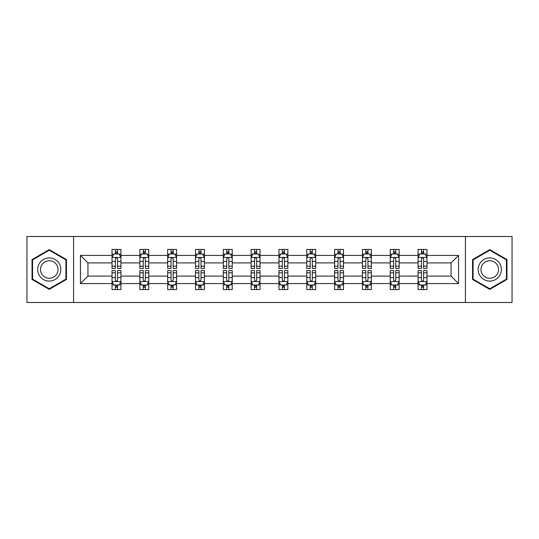 <?xml version="1.0" encoding="UTF-8"?>
<svg xmlns="http://www.w3.org/2000/svg" width="539" height="539" viewBox="0 0 539 539"><rect width="100%" height="100%" fill="white"/><g stroke="black" fill="none" stroke-linecap="round" stroke-linejoin="round"><path stroke-width="0.81" d="M465.413 236.506L26.95 236.506L26.95 302.494L512.05 302.494L512.05 236.506L465.413 236.506L465.413 302.494M426.982 283.588L426.982 276.096L451.055 276.096L458.548 283.588L426.982 283.588L426.982 289.564L423.593 289.564L423.593 285.016M73.587 302.494L73.587 236.506M418.062 283.588L399.156 283.588L399.156 276.096L418.062 276.096L418.062 289.564L426.982 289.564L426.982 284.801L425.305 284.801M399.156 283.588L399.156 289.564L395.767 289.564L395.767 285.016M390.243 283.588L371.337 283.588L371.337 276.096L390.243 276.096L390.243 289.564L399.156 289.564L399.156 284.801L397.479 284.801M371.337 283.588L371.337 289.564L367.948 289.564L367.948 285.016M362.417 283.588L343.511 283.588L343.511 276.096L362.417 276.096L362.417 289.564L371.337 289.564L371.337 284.801L369.66 284.801M343.511 283.588L343.511 289.564L340.122 289.564L340.122 285.016M334.598 283.588L315.692 283.588L315.692 276.096L334.598 276.096L334.598 289.564L343.511 289.564L343.511 284.801L341.834 284.801M315.692 283.588L315.692 289.564L312.303 289.564L312.303 285.016M306.772 283.588L287.866 283.588L287.866 276.096L306.772 276.096L306.772 289.564L315.692 289.564L315.692 284.801L314.015 284.801M287.866 283.588L287.866 289.564L284.484 289.564L284.484 285.016M278.953 283.588L260.047 283.588L260.047 276.096L278.953 276.096L278.953 289.564L287.866 289.564L287.866 284.801L286.196 284.801M260.047 283.588L260.047 289.564L256.658 289.564L256.658 285.016M251.134 283.588L232.228 283.588L232.228 276.096L251.134 276.096L251.134 289.564L260.047 289.564L260.047 284.801L258.37 284.801M232.228 283.588L232.228 289.564L228.839 289.564L228.839 285.016M223.308 283.588L204.402 283.588L204.402 276.096L223.308 276.096L223.308 289.564L232.228 289.564L232.228 284.801L230.551 284.801M204.402 283.588L204.402 289.564L201.013 289.564L201.013 285.016M195.489 283.588L176.583 283.588L176.583 276.096L195.489 276.096L195.489 289.564L204.402 289.564L204.402 284.801L202.725 284.801M176.583 283.588L176.583 289.564L173.194 289.564L173.194 285.016M167.663 283.588L148.757 283.588L148.757 276.096L167.663 276.096L167.663 289.564L176.583 289.564L176.583 284.801L174.906 284.801M148.757 283.588L148.757 289.564L145.368 289.564L145.368 285.016M139.844 283.588L120.938 283.588L120.938 276.096L139.844 276.096L139.844 289.564L148.757 289.564L148.757 284.801L147.086 284.801M120.938 283.588L120.938 289.564L117.549 289.564L117.549 285.016M112.018 283.588L80.452 283.588L80.452 255.412L112.018 255.412L112.018 262.904L87.945 262.904L87.945 276.096L112.018 276.096L112.018 289.564L120.938 289.564L120.938 284.801L119.26 284.801M113.695 254.199L112.018 254.199L112.018 249.436L112.018 255.412M115.407 253.984L115.407 249.436L112.018 249.436L120.938 249.436L120.938 255.412L139.844 255.412L139.844 249.436L148.757 249.436L148.757 255.412L167.663 255.412L167.663 249.436L176.583 249.436L176.583 255.412L195.489 255.412L195.489 249.436L204.402 249.436L204.402 255.412L223.308 255.412L223.308 249.436L232.228 249.436L232.228 255.412L251.134 255.412L251.134 249.436L260.047 249.436L260.047 255.412L278.953 255.412L278.953 249.436L287.866 249.436L287.866 255.412L306.772 255.412L306.772 249.436L315.692 249.436L315.692 255.412L334.598 255.412L334.598 249.436L343.511 249.436L343.511 255.412L362.417 255.412L362.417 249.436L371.337 249.436L371.337 255.412L390.243 255.412L390.243 249.436L399.156 249.436L399.156 255.412L418.062 255.412L418.062 249.436L426.982 249.436L426.982 255.412L458.548 255.412L458.548 283.588M418.062 255.412L418.062 262.904L399.156 262.904L399.156 255.412M390.243 255.412L390.243 262.904L371.337 262.904L371.337 255.412M362.417 255.412L362.417 262.904L343.511 262.904L343.511 255.412M334.598 255.412L334.598 262.904L315.692 262.904L315.692 255.412M306.772 255.412L306.772 262.904L287.866 262.904L287.866 255.412M278.953 255.412L278.953 262.904L260.047 262.904L260.047 255.412M251.134 255.412L251.134 262.904L232.228 262.904L232.228 255.412M223.308 255.412L223.308 262.904L204.402 262.904L204.402 255.412M195.489 255.412L195.489 262.904L176.583 262.904L176.583 255.412M167.663 255.412L167.663 262.904L148.757 262.904L148.757 255.412M139.844 255.412L139.844 262.904L120.938 262.904L120.938 255.412M80.452 255.412L87.945 262.904M451.055 276.096L451.055 262.904L426.982 262.904L426.982 255.412M421.451 253.896L423.593 253.896M393.632 253.896L395.767 253.896M365.806 253.896L367.948 253.896M337.987 253.896L340.122 253.896M310.161 253.896L312.303 253.896M282.342 253.896L284.484 253.896M254.516 253.896L256.658 253.896M226.697 253.896L228.839 253.896M198.878 253.896L201.013 253.896M171.052 253.896L173.194 253.896M143.233 253.896L145.368 253.896M115.407 253.896L117.549 253.896M115.407 285.104L117.549 285.104M143.233 285.104L145.368 285.104M171.052 285.104L173.194 285.104M198.878 285.104L201.013 285.104M226.697 285.104L228.839 285.104M254.516 285.104L256.658 285.104M282.342 285.104L284.484 285.104M310.161 285.104L312.303 285.104M337.987 285.104L340.122 285.104M365.806 285.104L367.948 285.104M393.632 285.104L395.767 285.104M421.451 285.104L423.593 285.104M87.945 276.096L80.452 283.588M458.548 255.412L451.055 262.904M66.452 259.562L49.244 249.624L32.03 259.562L32.03 279.438L49.244 289.376L66.452 279.438L66.452 259.562M472.548 259.562L472.548 279.438L489.756 289.376L506.97 279.438L506.97 259.562L489.756 249.624L472.548 259.562M117.549 251.753L115.407 251.753M112.018 266.192L112.018 268.429L115.407 268.429L115.407 266.192L112.018 266.192L112.018 262.904M120.938 262.904L120.938 268.429L117.549 268.429L117.549 258.888C116.835 257.514 116.121 257.514 115.407 258.888L115.407 266.192M119.26 254.199L120.938 254.199L120.938 249.436L117.549 249.436L117.549 253.984M120.938 257.548L119.153 253.984L113.803 253.984L112.018 257.548M115.407 287.247L117.549 287.247M120.938 272.808L120.938 270.571L117.549 270.571L117.549 272.808L120.938 272.808L120.938 276.096M112.018 276.096L112.018 270.571L115.407 270.571L115.407 280.112C116.121 281.486 116.835 281.486 117.549 280.112L117.549 272.808M113.695 284.801L112.018 284.801L112.018 289.564L115.407 289.564L115.407 285.016M112.018 281.452L113.803 285.016L119.153 285.016L120.938 281.452M145.368 251.753L143.233 251.753M141.521 254.199L139.844 254.199L139.844 249.436L143.233 249.436L143.233 253.984M139.844 266.192L139.844 268.429L143.233 268.429L143.233 266.192L139.844 266.192L139.844 262.904M148.757 262.904L148.757 268.429L145.368 268.429L145.368 258.888C144.661 257.514 143.947 257.514 143.233 258.888L143.233 266.192M147.086 254.199L148.757 254.199L148.757 249.436L145.368 249.436L145.368 253.984M148.757 257.548L146.979 253.984L141.629 253.984L139.844 257.548M173.194 251.753L171.052 251.753M169.34 254.199L167.663 254.199L167.663 249.436L171.052 249.436L171.052 253.984M167.663 266.192L167.663 268.429L171.052 268.429L171.052 266.192L167.663 266.192L167.663 262.904M176.583 262.904L176.583 268.429L173.194 268.429L173.194 258.888C172.48 257.514 171.766 257.514 171.052 258.888L171.052 266.192M174.906 254.199L176.583 254.199L176.583 249.436L173.194 249.436L173.194 253.984M176.583 257.548L174.798 253.984L169.448 253.984L167.663 257.548M143.233 287.247L145.368 287.247M148.757 272.808L148.757 270.571L145.368 270.571L145.368 272.808L148.757 272.808L148.757 276.096M139.844 276.096L139.844 270.571L143.233 270.571L143.233 280.112C143.947 281.486 144.654 281.486 145.368 280.112L145.368 272.808M141.521 284.801L139.844 284.801L139.844 289.564L143.233 289.564L143.233 285.016M139.844 281.452L141.629 285.016L146.979 285.016L148.757 281.452M171.052 287.247L173.194 287.247M176.583 272.808L176.583 270.571L173.194 270.571L173.194 272.808L176.583 272.808L176.583 276.096M167.663 276.096L167.663 270.571L171.052 270.571L171.052 280.112C171.766 281.486 172.48 281.486 173.194 280.112L173.194 272.808M169.34 284.801L167.663 284.801L167.663 289.564L171.052 289.564L171.052 285.016M167.663 281.452L169.448 285.016L174.798 285.016L176.583 281.452M39.206 263.706A11.595 11.595 0 0 0 43.45 279.539A11.595 11.595 0 0 0 59.283 275.294A11.595 11.595 0 0 0 55.039 259.461A11.595 11.595 0 0 0 39.206 263.706M41.644 265.114A8.779 8.779 0 0 0 44.852 277.1A8.779 8.779 0 0 0 56.844 273.886A8.779 8.779 0 0 0 53.63 261.9A8.779 8.779 0 0 0 41.644 265.114M65.92 259.872L65.92 279.128L49.244 288.756L32.569 279.128L32.569 259.872L49.244 250.244L65.92 259.872M479.717 263.706A11.595 11.595 0 0 0 483.961 279.539A11.595 11.595 0 0 0 499.794 275.294A11.595 11.595 0 0 0 495.55 259.461A11.595 11.595 0 0 0 479.717 263.706M482.156 265.114A8.779 8.779 0 0 0 485.369 277.1A8.779 8.779 0 0 0 497.356 273.886A8.779 8.779 0 0 0 494.148 261.9A8.779 8.779 0 0 0 482.156 265.114M506.431 259.872L506.431 279.128L489.756 288.756L473.08 279.128L473.08 259.872L489.756 250.244L506.431 259.872M201.013 251.753L198.878 251.753M197.166 254.199L195.489 254.199L195.489 249.436L198.878 249.436L198.878 253.984M195.489 266.192L195.489 268.429L198.878 268.429L198.878 266.192L195.489 266.192L195.489 262.904M204.402 262.904L204.402 268.429L201.013 268.429L201.013 258.888C200.306 257.514 199.592 257.514 198.878 258.888L198.878 266.192M202.725 254.199L204.402 254.199L204.402 249.436L201.013 249.436L201.013 253.984M204.402 257.548L202.624 253.984L197.267 253.984L195.489 257.548M198.878 287.247L201.013 287.247M204.402 272.808L204.402 270.571L201.013 270.571L201.013 272.808L204.402 272.808L204.402 276.096M195.489 276.096L195.489 270.571L198.878 270.571L198.878 280.112C199.585 281.486 200.299 281.486 201.013 280.112L201.013 272.808M197.166 284.801L195.489 284.801L195.489 289.564L198.878 289.564L198.878 285.016M195.489 281.452L197.267 285.016L202.624 285.016L204.402 281.452M228.839 251.753L226.697 251.753M224.985 254.199L223.308 254.199L223.308 249.436L226.697 249.436L226.697 253.984M223.308 266.192L223.308 268.429L226.697 268.429L226.697 266.192L223.308 266.192L223.308 262.904M232.228 262.904L232.228 268.429L228.839 268.429L228.839 258.888C228.125 257.514 227.411 257.514 226.697 258.888L226.697 266.192M230.551 254.199L232.228 254.199L232.228 249.436L228.839 249.436L228.839 253.984M232.228 257.548L230.443 253.984L225.093 253.984L223.308 257.548M226.697 287.247L228.839 287.247M232.228 272.808L232.228 270.571L228.839 270.571L228.839 272.808L232.228 272.808L232.228 276.096M223.308 276.096L223.308 270.571L226.697 270.571L226.697 280.112C227.411 281.486 228.125 281.486 228.839 280.112L228.839 272.808M224.985 284.801L223.308 284.801L223.308 289.564L226.697 289.564L226.697 285.016M223.308 281.452L225.093 285.016L230.443 285.016L232.228 281.452M256.658 251.753L254.516 251.753M252.804 254.199L251.134 254.199L251.134 249.436L254.516 249.436L254.516 253.984M251.134 266.192L251.134 268.429L254.516 268.429L254.516 266.192L251.134 266.192L251.134 262.904M260.047 262.904L260.047 268.429L256.658 268.429L256.658 258.888C255.944 257.514 255.23 257.514 254.516 258.888L254.516 266.192M258.37 254.199L260.047 254.199L260.047 249.436L256.658 249.436L256.658 253.984M260.047 257.548L258.262 253.984L252.912 253.984L251.134 257.548M254.516 287.247L256.658 287.247M260.047 272.808L260.047 270.571L256.658 270.571L256.658 272.808L260.047 272.808L260.047 276.096M251.134 276.096L251.134 270.571L254.516 270.571L254.516 280.112C255.23 281.486 255.944 281.486 256.658 280.112L256.658 272.808M252.804 284.801L251.134 284.801L251.134 289.564L254.516 289.564L254.516 285.016M251.134 281.452L252.912 285.016L258.262 285.016L260.047 281.452M284.484 251.753L282.342 251.753M280.63 254.199L278.953 254.199L278.953 249.436L282.342 249.436L282.342 253.984M278.953 266.192L278.953 268.429L282.342 268.429L282.342 266.192L278.953 266.192L278.953 262.904M287.866 262.904L287.866 268.429L284.484 268.429L284.484 258.888C283.77 257.514 283.056 257.514 282.342 258.888L282.342 266.192M286.196 254.199L287.866 254.199L287.866 249.436L284.484 249.436L284.484 253.984M287.866 257.548L286.088 253.984L280.738 253.984L278.953 257.548M282.342 287.247L284.484 287.247M287.866 272.808L287.866 270.571L284.484 270.571L284.484 272.808L287.866 272.808L287.866 276.096M278.953 276.096L278.953 270.571L282.342 270.571L282.342 280.112C283.056 281.486 283.77 281.486 284.484 280.112L284.484 272.808M280.63 284.801L278.953 284.801L278.953 289.564L282.342 289.564L282.342 285.016M278.953 281.452L280.738 285.016L286.088 285.016L287.866 281.452M312.303 251.753L310.161 251.753M308.449 254.199L306.772 254.199L306.772 249.436L310.161 249.436L310.161 253.984M306.772 266.192L306.772 268.429L310.161 268.429L310.161 266.192L306.772 266.192L306.772 262.904M315.692 262.904L315.692 268.429L312.303 268.429L312.303 258.888C311.589 257.514 310.875 257.514 310.161 258.888L310.161 266.192M314.015 254.199L315.692 254.199L315.692 249.436L312.303 249.436L312.303 253.984M315.692 257.548L313.907 253.984L308.557 253.984L306.772 257.548M310.161 287.247L312.303 287.247M315.692 272.808L315.692 270.571L312.303 270.571L312.303 272.808L315.692 272.808L315.692 276.096M306.772 276.096L306.772 270.571L310.161 270.571L310.161 280.112C310.875 281.486 311.589 281.486 312.303 280.112L312.303 272.808M308.449 284.801L306.772 284.801L306.772 289.564L310.161 289.564L310.161 285.016M306.772 281.452L308.557 285.016L313.907 285.016L315.692 281.452M340.122 251.753L337.987 251.753M336.275 254.199L334.598 254.199L334.598 249.436L337.987 249.436L337.987 253.984M334.598 266.192L334.598 268.429L337.987 268.429L337.987 266.192L334.598 266.192L334.598 262.904M343.511 262.904L343.511 268.429L340.122 268.429L340.122 258.888C339.415 257.514 338.701 257.514 337.987 258.888L337.987 266.192M341.834 254.199L343.511 254.199L343.511 249.436L340.122 249.436L340.122 253.984M343.511 257.548L341.733 253.984L336.376 253.984L334.598 257.548M337.987 287.247L340.122 287.247M343.511 272.808L343.511 270.571L340.122 270.571L340.122 272.808L343.511 272.808L343.511 276.096M334.598 276.096L334.598 270.571L337.987 270.571L337.987 280.112C338.694 281.486 339.408 281.486 340.122 280.112L340.122 272.808M336.275 284.801L334.598 284.801L334.598 289.564L337.987 289.564L337.987 285.016M334.598 281.452L336.376 285.016L341.733 285.016L343.511 281.452M367.948 251.753L365.806 251.753M364.094 254.199L362.417 254.199L362.417 249.436L365.806 249.436L365.806 253.984M362.417 266.192L362.417 268.429L365.806 268.429L365.806 266.192L362.417 266.192L362.417 262.904M371.337 262.904L371.337 268.429L367.948 268.429L367.948 258.888C367.234 257.514 366.52 257.514 365.806 258.888L365.806 266.192M369.66 254.199L371.337 254.199L371.337 249.436L367.948 249.436L367.948 253.984M371.337 257.548L369.552 253.984L364.202 253.984L362.417 257.548M365.806 287.247L367.948 287.247M371.337 272.808L371.337 270.571L367.948 270.571L367.948 272.808L371.337 272.808L371.337 276.096M362.417 276.096L362.417 270.571L365.806 270.571L365.806 280.112C366.52 281.486 367.234 281.486 367.948 280.112L367.948 272.808M364.094 284.801L362.417 284.801L362.417 289.564L365.806 289.564L365.806 285.016M362.417 281.452L364.202 285.016L369.552 285.016L371.337 281.452M395.767 251.753L393.632 251.753M391.914 254.199L390.243 254.199L390.243 249.436L393.632 249.436L393.632 253.984M390.243 266.192L390.243 268.429L393.632 268.429L393.632 266.192L390.243 266.192L390.243 262.904M399.156 262.904L399.156 268.429L395.767 268.429L395.767 258.888C395.053 257.514 394.346 257.514 393.632 258.888L393.632 266.192M397.479 254.199L399.156 254.199L399.156 249.436L395.767 249.436L395.767 253.984M399.156 257.548L397.371 253.984L392.021 253.984L390.243 257.548M393.632 287.247L395.767 287.247M399.156 272.808L399.156 270.571L395.767 270.571L395.767 272.808L399.156 272.808L399.156 276.096M390.243 276.096L390.243 270.571L393.632 270.571L393.632 280.112C394.339 281.486 395.053 281.486 395.767 280.112L395.767 272.808M391.914 284.801L390.243 284.801L390.243 289.564L393.632 289.564L393.632 285.016M390.243 281.452L392.021 285.016L397.371 285.016L399.156 281.452M423.593 251.753L421.451 251.753M419.74 254.199L418.062 254.199L418.062 249.436L421.451 249.436L421.451 253.984M418.062 266.192L418.062 268.429L421.451 268.429L421.451 266.192L418.062 266.192L418.062 262.904M426.982 262.904L426.982 268.429L423.593 268.429L423.593 258.888C422.879 257.514 422.165 257.514 421.451 258.888L421.451 266.192M425.305 254.199L426.982 254.199L426.982 249.436L423.593 249.436L423.593 253.984M426.982 257.548L425.197 253.984L419.847 253.984L418.062 257.548M421.451 287.247L423.593 287.247M426.982 272.808L426.982 270.571L423.593 270.571L423.593 272.808L426.982 272.808L426.982 276.096M418.062 276.096L418.062 270.571L421.451 270.571L421.451 280.112C422.165 281.486 422.879 281.486 423.593 280.112L423.593 272.808M419.74 284.801L418.062 284.801L418.062 289.564L421.451 289.564L421.451 285.016M418.062 281.452L419.847 285.016L425.197 285.016L426.982 281.452M120.891 257.46L112.065 257.46M120.938 266.192L117.549 266.192M115.407 261.415L112.018 261.415M120.938 261.415L117.549 261.415M117.549 252.892L115.407 252.892M112.065 281.54L120.891 281.54M112.018 272.808L115.407 272.808M117.549 277.585L120.938 277.585M112.018 277.585L115.407 277.585M115.407 286.108L117.549 286.108M148.717 257.46L139.884 257.46M148.757 266.192L145.368 266.192M143.233 261.415L139.844 261.415M148.757 261.415L145.368 261.415M145.368 252.892L143.233 252.892M176.536 257.46L167.71 257.46M176.583 266.192L173.194 266.192M171.052 261.415L167.663 261.415M176.583 261.415L173.194 261.415M173.194 252.892L171.052 252.892M139.884 281.54L148.717 281.54M139.844 272.808L143.233 272.808M145.368 277.585L148.757 277.585M139.844 277.585L143.233 277.585M143.233 286.108L145.368 286.108M167.71 281.54L176.536 281.54M167.663 272.808L171.052 272.808M173.194 277.585L176.583 277.585M167.663 277.585L171.052 277.585M171.052 286.108L173.194 286.108M204.362 257.46L195.529 257.46M204.402 266.192L201.013 266.192M198.878 261.415L195.489 261.415M204.402 261.415L201.013 261.415M201.013 252.892L198.878 252.892M195.529 281.54L204.362 281.54M195.489 272.808L198.878 272.808M201.013 277.585L204.402 277.585M195.489 277.585L198.878 277.585M198.878 286.108L201.013 286.108M232.181 257.46L223.355 257.46M232.228 266.192L228.839 266.192M226.697 261.415L223.308 261.415M232.228 261.415L228.839 261.415M228.839 252.892L226.697 252.892M223.355 281.54L232.181 281.54M223.308 272.808L226.697 272.808M228.839 277.585L232.228 277.585M223.308 277.585L226.697 277.585M226.697 286.108L228.839 286.108M260 257.46L251.174 257.46M260.047 266.192L256.658 266.192M254.516 261.415L251.134 261.415M260.047 261.415L256.658 261.415M256.658 252.892L254.516 252.892M251.174 281.54L260 281.54M251.134 272.808L254.516 272.808M256.658 277.585L260.047 277.585M251.134 277.585L254.516 277.585M254.516 286.108L256.658 286.108M287.826 257.46L279 257.46M287.866 266.192L284.484 266.192M282.342 261.415L278.953 261.415M287.866 261.415L284.484 261.415M284.484 252.892L282.342 252.892M279 281.54L287.826 281.54M278.953 272.808L282.342 272.808M284.484 277.585L287.866 277.585M278.953 277.585L282.342 277.585M282.342 286.108L284.484 286.108M315.645 257.46L306.819 257.46M315.692 266.192L312.303 266.192M310.161 261.415L306.772 261.415M315.692 261.415L312.303 261.415M312.303 252.892L310.161 252.892M306.819 281.54L315.645 281.54M306.772 272.808L310.161 272.808M312.303 277.585L315.692 277.585M306.772 277.585L310.161 277.585M310.161 286.108L312.303 286.108M343.471 257.46L334.638 257.46M343.511 266.192L340.122 266.192M337.987 261.415L334.598 261.415M343.511 261.415L340.122 261.415M340.122 252.892L337.987 252.892M334.638 281.54L343.471 281.54M334.598 272.808L337.987 272.808M340.122 277.585L343.511 277.585M334.598 277.585L337.987 277.585M337.987 286.108L340.122 286.108M371.29 257.46L362.464 257.46M371.337 266.192L367.948 266.192M365.806 261.415L362.417 261.415M371.337 261.415L367.948 261.415M367.948 252.892L365.806 252.892M362.464 281.54L371.29 281.54M362.417 272.808L365.806 272.808M367.948 277.585L371.337 277.585M362.417 277.585L365.806 277.585M365.806 286.108L367.948 286.108M399.109 257.46L390.283 257.46M399.156 266.192L395.767 266.192M393.632 261.415L390.243 261.415M399.156 261.415L395.767 261.415M395.767 252.892L393.632 252.892M390.283 281.54L399.109 281.54M390.243 272.808L393.632 272.808M395.767 277.585L399.156 277.585M390.243 277.585L393.632 277.585M393.632 286.108L395.767 286.108M426.935 257.46L418.109 257.46M426.982 266.192L423.593 266.192M421.451 261.415L418.062 261.415M426.982 261.415L423.593 261.415M423.593 252.892L421.451 252.892M418.109 281.54L426.935 281.54M418.062 272.808L421.451 272.808M423.593 277.585L426.982 277.585M418.062 277.585L421.451 277.585M421.451 286.108L423.593 286.108"/></g></svg>
